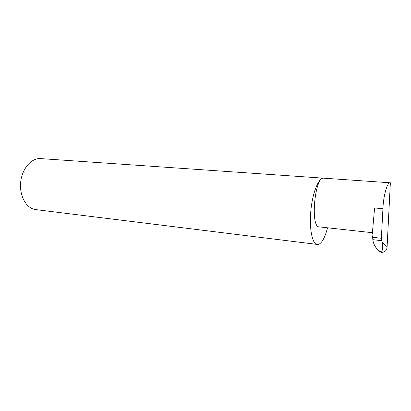 <?xml version="1.0" encoding="UTF-8"?>
<svg xmlns="http://www.w3.org/2000/svg" width="411" height="411" viewBox="0 0 411 411"><rect width="100%" height="100%" fill="white"/><g stroke="black" fill="none" stroke-linecap="round" stroke-linejoin="round"><path stroke-width="0.62" d="M323.75 178.184L40.632 158.595C31.426 157.793 21.922 168.69 20.658 182.402C19.276 196.109 26.515 208.624 35.706 209.595L318.196 244.54C321.808 243.363 324.931 237.779 327.562 227.797M323.673 178.174C318.705 177.578 312.591 192.363 310.88 210.453C309.098 228.537 312.268 244.221 317.256 244.581M382.158 242.012L387.059 247.535L390.358 182.792C387.501 181.431 383.36 195.518 382.924 208.711L381.377 238.272L381.865 240.707L372.844 239.67L372.993 240.872C373.938 245.054 375.921 248.28 378.937 250.556L381.398 252.256C382.528 250.695 382.78 247.283 382.158 242.012L381.865 240.707M382.924 208.711L374.591 207.961L372.345 233.453L372.952 234.481L372.602 237.281L372.844 239.67M372.602 237.281L381.377 238.272M387.059 247.535C386.546 250.725 384.691 252.339 381.506 252.38L381.398 252.256M381.506 252.38L379.903 251.866L377.293 249.04M372.412 232.708L319.219 226.882C310.079 227.478 314.816 176 323.714 178.179L390.358 182.792M379.903 251.866L378.937 250.551"/></g></svg>
